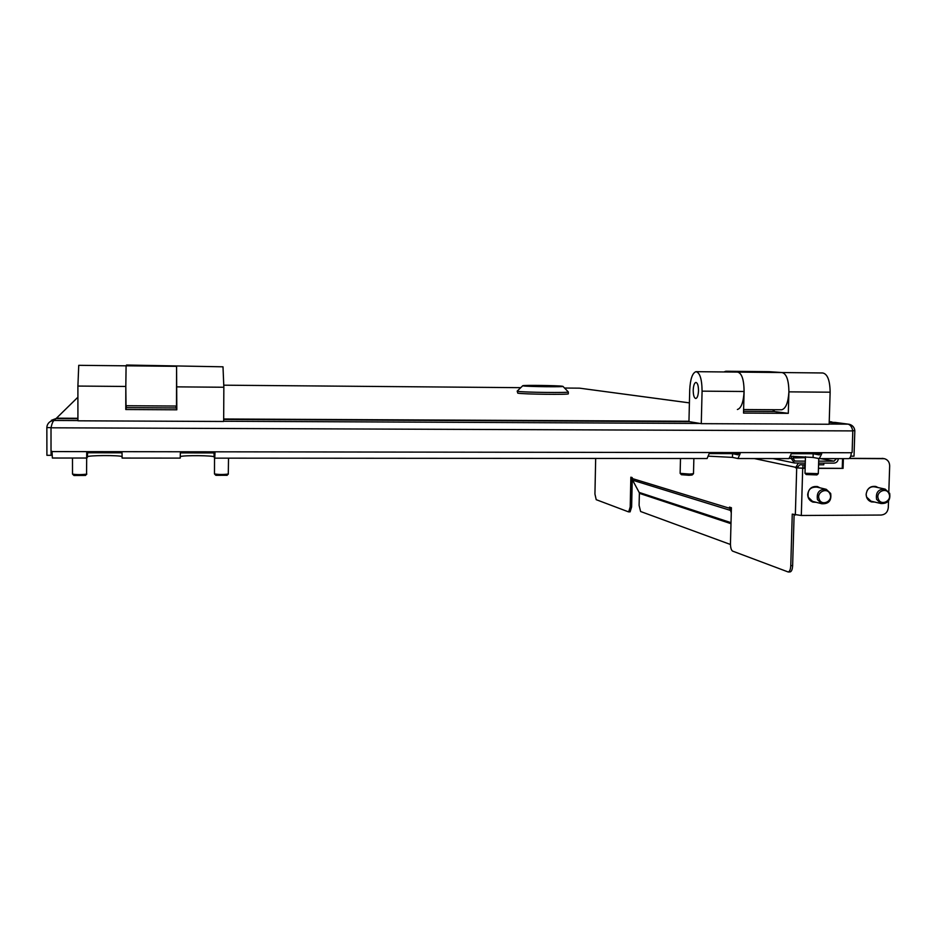 <?xml version="1.0" encoding="UTF-8"?>
<svg xmlns="http://www.w3.org/2000/svg" width="937" height="937" viewBox="0 0 937 937"><rect width="100%" height="100%" fill="white"/><g stroke="black" fill="none" stroke-linecap="round" stroke-linejoin="round"><path stroke-width="1.41" d="M689.409 402.887L579.546 388.164L689.409 402.863M833.813 422.353L832.829 422.353M55.81 418.616L51.348 420.338M791.531 456.249L791.367 458.65L794.424 462.972L805.258 463.124M818.622 463.124L833.977 463.136C836.542 462.866 837.983 461.379 838.322 458.685L836.179 458.638M789.645 458.31L793.252 458.65L794.963 461.051L805.316 461.145M818.692 461.145L834.035 461.156L836.448 458.685M793.252 458.65L793.416 456.26M738.098 458.533L788.966 458.591L791.32 453.719L821.737 453.754L819.289 458.615L813.082 457.467L790.828 456.249M852.752 430.68L854.825 430.68C854.392 427.319 852.529 425.187 849.215 424.274L847.973 424.145C850.363 424.742 851.967 427.003 852.799 430.903L852.12 452.466L851.288 452.735C851.042 456.296 850.164 458.263 848.664 458.638L819.43 458.603M122.056 456.577C119.233 455.101 87.434 455.3 87.516 456.799L86.93 458.041L52.367 458.017L52.003 451.294L51.02 451.283L51.008 427.694C51.945 423.512 52.976 421.1 54.123 420.467C50.481 420.736 48.127 422.564 47.049 425.96L46.85 427.541L51.008 427.67M72.489 458.029L72.512 474.099C76.354 474.766 81.05 474.79 86.579 474.181L86.708 452.77L122.033 452.817L122.115 458.064L180.209 458.111L180.349 452.899L215.006 452.946L214.725 458.146L214.058 456.916C214.116 455.464 183.757 455.159 180.291 456.577M707.095 458.533L214.725 458.146L707.095 458.533L709.168 453.602L740.148 453.649L737.969 458.556L732.465 457.385L708.723 456.19M820.109 453.754L819.254 454.89L813.187 453.777L813.082 457.467M87.539 452.782L86.942 454.012L86.86 452.77M214.831 452.946L214.725 454.164L214.069 452.981L214.058 456.916M738.696 453.649L737.934 454.796L732.558 453.672L732.465 457.385M87.516 456.799L87.516 452.817L87.516 456.799M829.163 424.051L847.973 424.145L829.21 422.341M689.374 421.662L223.674 419.425M77.923 418.722L56.021 418.616L54.123 420.467L77.923 420.584M834.703 422.364L848.325 424.156M854.825 430.68L854.017 456.167L850.726 456.167M51.406 426.136L51.055 427.518M50.235 421.603L56.021 418.616M46.85 427.541L46.909 455.312L51.066 455.312L51.055 451.283M52.039 454.035L51.066 455.312M815.506 502.127L812.883 502.091M816.291 502.326L812.871 502.091C809.521 500.78 807.799 498.226 807.694 494.42C808.713 488.493 812.028 485.893 817.65 486.643L819.957 487.826M873.905 501.869L871.351 501.892M874.76 502.068L871.398 501.904C868.002 500.651 866.245 498.097 866.151 494.232C867.135 488.423 870.368 485.834 875.837 486.467L878.156 487.603M888.522 500.908L888.299 507.655C887.737 512.117 885.336 514.577 881.12 515.045L801.311 515.491L792.257 514.132L790.769 565.62C790.535 569.497 789.668 571.605 788.169 571.968L732.629 551.12C731.211 550.183 730.497 547.665 730.462 543.577L731.41 507.725L729.454 507.128L731.27 512.832M798.394 463.124L795.536 467.774L805.094 468.383M628.668 511.883L630.203 506.929L631.632 506.929L630.097 511.871L628.481 511.848L596.213 499.679L594.936 494.033L595.674 458.439M731.012 522.67L639.151 492.417L632.58 480.177L632.206 477.601L630.859 477.191L630.203 506.929M794.119 514.671L792.632 565.608C792.409 569.473 791.542 571.593 790.032 571.945L789.973 571.945M731.364 509.295L731.141 507.643M631.632 506.929L632.241 479.217M805.199 464.799L799.858 464.799L797.434 467.282L798.582 468.02L805.106 468.219M795.536 467.774L797.422 467.774M843.382 458.638L843.077 468.371L818.469 468.383M843.077 468.371L818.469 468.219M888.826 491.726L889.67 465.9C889.564 462.152 887.819 459.751 884.469 458.685L849.203 458.486M816.865 486.467L819.161 487.638M875.837 486.467L877.29 487.416M842.55 458.638L842.258 468.207M882.97 458.509L849.426 458.334M882.104 458.357L883.685 458.556M639.151 492.417L639.374 493.33L730.989 523.678M730.462 544.479L640.615 511.508L639.093 505.371L639.374 493.33M818.575 464.811L823.752 464.811L823.81 463.124M693.204 390.179C693.263 395.297 694.13 398.073 695.816 398.518C697.351 397.991 698.241 395.402 698.498 390.752C698.44 385.611 697.573 382.835 695.886 382.413C694.352 382.952 693.45 385.54 693.204 390.179M781.926 372.551C786.412 373.512 788.743 379.942 788.907 391.853L788.298 413.334L743.521 413.076L744.095 391.49C743.943 379.52 741.764 373.055 737.571 372.094L696.355 371.673M701.274 423.665L702.082 391.151C701.942 379.122 699.904 372.633 695.992 371.661C692.396 372.961 690.311 379.005 689.726 389.792L688.953 421.591L701.274 423.665L829.151 424.25L830.135 392.193C829.948 380.34 827.476 373.922 822.721 372.973L782.336 372.551M774.22 409.727L774.161 411.507L743.568 411.32M788.298 413.334L774.161 411.507M781.364 409.774L781.739 409.774C785.827 408.579 788.216 402.605 788.907 391.853C788.778 380.399 786.576 373.957 782.278 372.551L737.911 372.094C741.917 373.512 743.978 379.977 744.095 391.49C743.451 402.301 741.214 408.298 737.384 409.504M773.177 411.507L773.224 409.727M723.914 371.954L725.847 371.239L737.911 372.094M769.101 371.684L782.278 372.551M176.472 406.037L176.601 366.332L126.085 365.805L125.816 386.454L126.097 365.817L78.743 365.325L77.9 386.067L125.816 386.454L126.015 405.733L176.496 406.037M126.308 407.642L126.308 405.733M176.051 407.935L176.062 406.037M77.9 386.067L77.923 420.807L223.662 421.474L223.849 387.25L222.994 366.812L126.53 365.032L126.085 365.805M176.578 366.332L176.812 409.809L125.781 409.516L125.816 386.454M176.109 406.037L176.109 407.935L126.272 407.642L126.272 405.733M176.812 409.809L176.109 407.935M125.781 409.516L126.272 407.642M805.445 456.682L805 473.267L818.294 473.665L818.762 458.556M806.253 474.555L816.923 474.918L818.294 473.665M680.496 458.509L680.133 473.349L689.62 474.087L693.485 473.689L693.872 458.521M681.445 474.708L689.023 475.293L692.103 475.012L693.462 473.747M214.538 457.83L214.479 473.935C218.59 474.637 223.193 474.672 228.288 474.052L228.523 458.146M214.479 473.935L215.873 475.317L227.035 475.293M72.536 474.122L73.953 475.492L85.454 475.422M523.268 385.892C527.484 386.676 565.304 387.11 562.926 386.36L562.317 386.231C557.738 385.494 522.94 385.048 522.776 385.716L523.268 385.892M562.95 386.384L568.337 391.959C569.907 392.978 522.893 392.392 517.821 391.338L517.224 391.08L522.752 385.739M538.4 386.021L547.407 386.138L538.4 386.021M517.189 391.127L517.786 393.165C522.869 394.254 569.872 394.828 568.302 393.786L568.337 391.959M538.119 386.231L547.583 386.571M547.583 386.384L551.706 386.138L543.425 385.939M538.131 385.751L542.043 385.915M542.043 385.599L543.437 385.798M817.451 499.608C816.443 492.475 819.371 489.044 826.235 489.301L830.674 493.471C831.669 500.674 828.695 504.106 821.772 503.743L817.451 499.608M819.196 499.198C816.104 492.077 827.488 486.807 830.041 494.162C833.134 501.26 821.772 506.542 819.196 499.198M876.587 499.386C875.58 492.393 878.437 488.962 885.137 489.102L889.658 493.295C890.63 500.358 887.749 503.766 880.991 503.532L876.587 499.386M878.356 498.976C875.322 491.902 886.578 486.666 889.084 493.975C892.106 501.026 880.874 506.285 878.356 498.976M805.41 457.678L793.299 457.959M802.974 464.799L802.88 468.219M804.707 464.799L804.614 467.938M77.9 397.218L56.466 418.183L77.923 418.289M223.685 418.991L688.953 421.252M829.222 421.931L831.599 421.943L829.233 421.627M579.546 388.164L564.542 388.035L579.546 388.164M520.749 387.672L223.849 385.189L520.761 387.672M820.753 458.626L834.035 461.156M795.548 461.133L794.681 460.957M52.003 451.575L851.288 452.735M50.985 427.799L852.799 430.903M223.662 421.252L700.009 423.454M795.337 515.01L796.696 468.02M795.56 467.282L754.344 458.568M632.182 478.514L729.431 508.229M632.58 480.177L729.888 510.22M790.769 565.62L792.632 565.608M801.311 515.491L802.693 468.383M788.907 391.853L830.135 392.193M702.082 391.151L744.095 391.49M769.382 371.684L725.847 371.239M176.894 386.864L223.849 387.25M825.45 489.114L816.923 487.123C810.2 486.842 807.296 490.203 808.233 497.207L812.531 501.365L821.772 503.743M866.151 494.654L866.643 497.09L871 501.178L880.991 503.532M884.399 488.938L875.088 486.935C871.715 486.256 869.044 487.463 867.1 490.578M829.233 421.591L831.951 421.966M773.002 458.58L794.424 462.972M848.664 458.638L819.289 458.615M788.966 458.591L737.969 458.556M180.209 458.111L122.115 458.064M86.93 458.041L52.367 458.017M817.65 486.643L816.853 486.467M788.169 571.968L790.032 571.945M781.739 409.774L743.615 409.539M806.288 474.59L805 473.267M681.468 474.743L680.18 473.408M226.988 475.375L228.382 474.005M85.396 475.481L86.813 474.087"/></g></svg>

